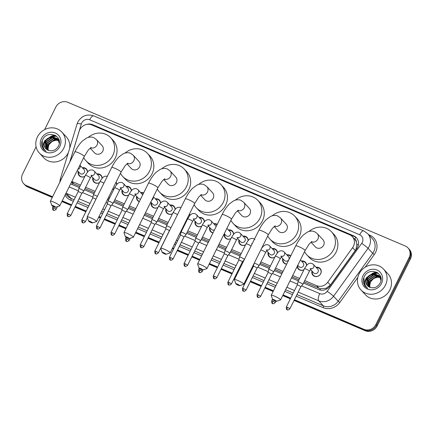 <?xml version="1.0" encoding="UTF-8"?>
<svg xmlns="http://www.w3.org/2000/svg" width="433" height="433" viewBox="0 0 433 433"><rect width="100%" height="100%" fill="white"/><g stroke="black" fill="none" stroke-linecap="round" stroke-linejoin="round"><path stroke-width="0.65" d="M84.863 176.415A4.92 4.525 137.1 0 1 79.207 175.701A4.92 4.525 137.1 0 1 78.232 171.49M99.466 182.634A4.92 4.525 137.1 0 1 93.815 181.92A4.92 4.525 137.1 0 1 92.841 177.714M114.074 188.858A4.92 4.525 137.1 0 1 112.477 189.427M128.682 195.077A4.92 4.525 137.1 0 1 123.026 194.357A4.92 4.525 137.1 0 1 122.057 190.152M139.312 201.681A4.92 4.525 137.1 0 1 137.634 200.582A4.92 4.525 137.1 0 1 136.66 196.376M157.893 207.515A4.92 4.525 137.1 0 1 152.243 206.801A4.92 4.525 137.1 0 1 151.269 202.595M172.502 213.74A4.92 4.525 137.1 0 1 166.851 213.02A4.92 4.525 137.1 0 1 165.877 208.814M187.11 219.959A4.92 4.525 137.1 0 1 186.32 220.316M201.713 226.178A4.92 4.525 137.1 0 1 196.062 225.463A4.92 4.525 137.1 0 1 195.088 221.258M212.966 232.954A4.92 4.525 137.1 0 1 210.671 231.682A4.92 4.525 137.1 0 1 209.696 227.477M230.93 238.621A4.92 4.525 137.1 0 1 225.274 237.906A4.92 4.525 137.1 0 1 224.305 233.696M245.538 244.84A4.92 4.525 137.1 0 1 239.882 244.125A4.92 4.525 137.1 0 1 238.908 239.92M274.749 257.283A4.92 4.525 137.1 0 1 269.099 256.563A4.92 4.525 137.1 0 1 268.124 252.358M286.662 264.141A4.92 4.525 137.1 0 1 283.702 262.788A4.92 4.525 137.1 0 1 282.733 258.582M303.966 269.727A4.92 4.525 137.1 0 1 298.31 269.007A4.92 4.525 137.1 0 1 297.19 266.441M315.998 267.253A4.92 4.525 137.1 0 1 320.122 268.53A4.92 4.525 137.1 0 1 320.739 273.678A4.92 4.525 137.1 0 1 312.918 275.226A4.92 4.525 137.1 0 1 311.944 271.02M304.08 281.932L320.404 288.746L326 288.308L330.384 285.087L355.271 250.501L356.078 249.116L356.879 244.255L356.343 241.885A3.074 2.831 -42.9 0 0 354.741 239.189A9.223 3.334 -66.9 0 1 355.774 237.327M304.735 280.616L316.588 285.661A9.223 8.487 -42.9 0 0 327.727 282.229L352.614 247.638A9.223 8.487 -42.9 0 0 353.436 246.274A9.223 8.487 -42.9 0 0 352.278 236.624A9.223 8.487 -42.9 0 0 349.583 234.735L91.726 124.926A9.223 8.487 -42.9 0 0 79.179 131.194L69.81 162.05M352.278 236.624L354.73 239.265A9.223 8.487 137.1 0 1 356.343 241.885M71.45 182.255L73.929 183.917L79.878 186.45M84.976 188.626L94.486 192.674M108.006 198.433L109.089 198.893M114.193 201.064L123.697 205.112M128.796 207.288L135.183 210.005M144.817 214.108L152.914 217.555M158.013 219.726L167.517 223.774M181.622 229.782L182.125 229.999M187.224 232.169L196.734 236.218M201.832 238.388L208.798 241.354M218.427 245.457L225.945 248.656M231.043 250.831L240.553 254.88M260.26 263.269L269.77 267.318M274.868 269.494L282.413 272.703M292.042 276.806L298.981 279.761M71.856 181.438L80.533 185.135M85.631 187.305L95.141 191.354M108.661 197.112L109.744 197.572M114.842 199.748L124.352 203.797M129.451 205.967L135.838 208.684M145.466 212.787L153.569 216.235M158.667 218.411L168.172 222.459M182.277 228.462L182.78 228.678M187.879 230.849L197.388 234.897M202.487 237.067L209.453 240.039M219.082 244.136L226.6 247.34M231.698 249.511L241.208 253.559M260.915 261.954L270.425 266.003M275.523 268.173L283.068 271.388M292.697 275.485L299.636 278.441M301.39 261.034A4.92 4.525 137.1 0 1 305.514 262.311A4.92 4.525 137.1 0 1 306.651 265.375M286.781 254.815A4.92 4.525 137.1 0 1 290.743 255.925M272.178 248.591A4.92 4.525 137.1 0 1 276.303 249.868A4.92 4.525 137.1 0 1 277.439 252.932M262.782 245.928A4.92 4.525 137.1 0 1 262.831 246.713M242.962 236.153A4.92 4.525 137.1 0 1 247.086 237.425A4.92 4.525 137.1 0 1 248.223 240.494M228.353 229.928A4.92 4.525 137.1 0 1 232.478 231.206A4.92 4.525 137.1 0 1 233.62 234.275M213.75 223.709A4.92 4.525 137.1 0 1 217.209 224.408M199.142 217.49A4.92 4.525 137.1 0 1 203.266 218.768A4.92 4.525 137.1 0 1 204.403 221.831M189.508 213.907L189.502 213.902A4.92 4.525 137.1 0 1 189.795 215.612M169.925 205.047A4.92 4.525 137.1 0 1 174.05 206.325A4.92 4.525 137.1 0 1 175.192 209.388M155.323 198.828A4.92 4.525 137.1 0 1 159.447 200.106A4.92 4.525 137.1 0 1 160.583 203.169M140.714 192.609A4.92 4.525 137.1 0 1 143.632 192.983M126.106 186.385A4.92 4.525 137.1 0 1 130.23 187.662A4.92 4.525 137.1 0 1 131.367 190.726M116.12 182.093A4.92 4.525 137.1 0 1 116.764 184.507M96.895 173.947A4.92 4.525 137.1 0 1 101.019 175.219A4.92 4.525 137.1 0 1 102.156 178.288M82.286 167.723A4.92 4.525 137.1 0 1 86.411 169A4.92 4.525 137.1 0 1 87.547 172.069M52.593 196.734L26.424 185.589L27.079 186.293A9.223 8.487 137.1 0 1 24.378 184.404A9.223 8.487 137.1 0 0 27.079 186.293L52.42 197.085L27.079 186.293L27.734 186.996A9.223 8.487 137.1 0 1 25.033 185.108L23.723 183.7A9.223 8.487 137.1 0 1 22.57 174.055L36.101 146.787M44.631 129.608L55.814 107.075A9.223 8.487 137.1 0 1 67.781 102.275L405.266 246.004A9.223 8.487 137.1 0 1 407.967 247.893A9.223 8.487 137.1 0 1 409.125 257.538L375.876 324.517A9.223 8.487 137.1 0 1 363.909 329.318L364.564 330.022L294.224 300.064L364.564 330.022A9.223 8.487 137.1 0 0 376.531 325.221A9.223 8.487 137.1 0 1 364.564 330.022L365.219 330.725L294.05 300.415M290.538 298.494L282.895 295.236L290.538 298.494M273.261 291.138L265.007 287.62L273.261 291.138M261.326 286.051L250.404 281.401L261.326 286.051M246.718 279.832L246.085 279.561L246.718 279.832M236.456 275.464L235.796 275.182L236.456 275.464M232.115 273.613L221.187 268.958L232.115 273.613M217.507 267.394L209.28 263.886L217.507 267.394M199.645 259.784L191.976 256.52L199.645 259.784M188.29 254.95L177.368 250.296L188.29 254.95M173.687 248.731L172.469 248.212L173.687 248.731M159.079 242.507L148.151 237.858L159.079 242.507M144.47 236.288L135.664 232.537L144.47 236.288M126.035 228.435L118.94 225.414L126.035 228.435M115.259 223.845L104.331 219.195L115.259 223.845M100.651 217.626L98.859 216.863L100.651 217.626M86.043 211.407L75.12 206.752L86.043 211.407M71.434 205.188L62.049 201.188L71.434 205.188M409.125 257.538L409.78 258.241L376.531 325.221L409.78 258.241A9.223 8.487 137.1 0 0 408.622 248.596A9.223 8.487 137.1 0 1 409.78 258.241L410.43 258.945L377.186 325.925A9.223 8.487 137.1 0 1 365.219 330.725M407.967 247.893L409.277 249.3A9.223 8.487 137.1 0 1 410.43 258.945M290.364 298.846L282.722 295.587M273.088 291.485L264.834 287.972M261.153 286.402L250.225 281.753M246.545 280.183L245.912 279.913M236.283 275.81L235.622 275.529M231.936 273.965L221.014 269.31M217.334 267.74L209.107 264.238M199.472 260.136L191.797 256.872M188.117 255.302L177.194 250.647M173.509 249.078L172.296 248.564M158.906 242.859L147.978 238.21M144.297 236.64L135.491 232.889M125.857 228.786L118.766 225.766M115.081 224.197L104.158 219.547M100.478 217.978L98.681 217.214M85.869 211.759L74.947 207.104M71.261 205.534L61.876 201.54M52.247 197.437L27.734 186.996M303.511 283.074L318.715 289.553A9.223 8.487 -42.9 0 0 329.854 286.116L356.738 248.753A9.223 8.487 -42.9 0 0 357.561 247.384A9.223 8.487 -42.9 0 0 356.408 237.739A9.223 8.487 -42.9 0 0 353.707 235.85L92.684 124.688A9.223 8.487 -42.9 0 0 86.681 124.423M91.579 124.866A9.223 8.487 137.1 0 1 93.339 125.391L354.362 236.553A9.223 8.487 137.1 0 1 356.722 238.101M44.464 142.809A12.297 11.318 137.1 0 1 50.634 136.752M52.057 136.173A12.297 11.318 137.1 0 1 55.586 135.529M366.134 279.799A12.297 11.318 137.1 0 1 372.299 273.737M373.728 273.163A12.297 11.318 137.1 0 1 377.251 272.519M26.424 185.589A9.223 8.487 137.1 0 1 23.723 183.7M363.909 329.318L294.397 299.712M290.716 298.142L283.068 294.889M273.44 290.787L265.185 287.268M261.5 285.704L250.577 281.049M246.891 279.48L246.263 279.215M236.629 275.112L235.969 274.831M232.288 273.261L221.36 268.606M217.68 267.042L209.453 263.535M199.824 259.437L192.149 256.168M188.463 254.599L177.541 249.949M173.86 248.38L172.648 247.86M159.252 242.161L148.33 237.506M144.644 235.936L135.838 232.185M126.209 228.088L119.113 225.063M115.432 223.498L104.505 218.844M100.824 217.274L99.033 216.511M86.216 211.055L75.293 206.4M71.613 204.836L62.222 200.836M45.119 143.512A12.297 11.318 137.1 0 1 45.281 143.204M50.585 137.813A12.297 11.318 137.1 0 1 53.454 136.655M53.952 136.53A12.297 11.318 137.1 0 1 55.532 136.276M55.954 136.243A12.297 11.318 137.1 0 1 56.566 136.227M366.789 280.503A12.297 11.318 137.1 0 1 366.946 280.189M372.256 274.803A12.297 11.318 137.1 0 1 375.119 273.64M375.617 273.521A12.297 11.318 137.1 0 1 377.203 273.266M377.625 273.234A12.297 11.318 137.1 0 1 378.231 273.212M70.655 183.857A9.223 8.487 -42.9 0 0 71.45 184.252L79.309 187.597M84.408 189.768L93.918 193.816M107.438 199.575L108.526 200.035M113.625 202.211L123.129 206.26M128.228 208.43L134.614 211.147M144.249 215.25L152.346 218.697M157.444 220.868L166.954 224.922M181.054 230.924L181.557 231.141M186.655 233.311L196.165 237.36M201.264 239.53L208.23 242.496M217.859 246.599L225.376 249.803M230.48 251.974L239.985 256.022M259.692 264.417L269.202 268.465M274.3 270.636L281.845 273.851M291.474 277.948L298.413 280.903M359.081 273.927A15.366 14.148 137.1 0 1 383.519 269.077A15.366 14.148 137.1 0 1 385.446 285.158A15.366 14.148 137.1 0 1 361.008 290.007A15.366 14.148 137.1 0 1 359.081 273.927M383.519 269.077L387.936 273.824A15.366 14.148 137.1 0 1 389.862 289.904A15.366 14.148 137.1 0 1 365.425 294.754L361.008 290.007M363.357 282.83L365.344 286.489L367.741 288.281C364.397 285.591 363.899 282.219 366.242 278.165A7.686 7.074 137.1 0 0 367.455 285.656A7.686 7.074 137.1 0 0 370.177 287.409C374.285 288.551 377.565 287.171 380.022 283.274C385.684 273.147 369.225 266.349 364.434 276.422C363.298 278.506 362.941 280.644 363.357 282.83M381.495 283.469A10.76 9.905 137.1 0 1 367.536 289.071A10.76 9.905 137.1 0 1 363.038 275.61A10.76 9.905 137.1 0 1 376.997 270.013A10.76 9.905 137.1 0 1 381.495 283.469M379.649 276.292L374.193 274.717L367.801 279.025L368.061 286.229M379.535 276.14L373.939 274.441L367.541 278.744L367.915 286.099M380.055 276.952L375.232 275.837L368.84 280.14L368.7 286.695M379.963 276.784L374.973 275.556L368.58 279.859L368.532 286.581M380.401 277.672L376.272 276.952L369.879 281.255L369.409 287.095M380.32 277.488L376.012 276.671L369.62 280.979L369.225 286.998M370.031 287.355A7.686 7.074 137.1 0 1 369.766 285.417L369.993 287.344M381.035 279.161L379.048 275.55L372.9 273.32L366.502 277.629L366.242 278.165M379.173 275.691L373.159 273.602L366.762 277.905L366.957 285.017L367.493 285.693M380.943 280.465L379.66 276.314L379.048 275.55M380.861 277.575L379.676 276.265M380.212 276.811L379.795 276.416M380.894 277.721L380.087 276.665M380.688 277.412L380.217 277.06M380.575 277.255L380.12 276.893M380.937 277.97L380.58 277.764M380.916 277.84L380.499 277.585M369.766 285.417L370.469 281.997L373.711 278.338L378.388 277.017M363.844 277.677L364.662 285.623L365.344 286.489M37.411 136.936A15.366 14.148 137.1 0 1 61.849 132.087A15.366 14.148 137.1 0 1 63.781 148.167A15.366 14.148 137.1 0 1 39.338 153.017A15.366 14.148 137.1 0 1 37.411 136.936M61.849 132.087L66.265 136.839A15.366 14.148 137.1 0 1 69.637 148.438M68.425 152.438A15.366 14.148 137.1 0 1 68.192 152.919A15.366 14.148 137.1 0 1 43.755 157.769L39.338 153.017M41.687 145.845L43.679 149.499L46.077 151.29C42.726 148.6 42.228 145.234 44.572 141.18A7.686 7.074 137.1 0 0 45.784 148.665A7.686 7.074 137.1 0 0 48.512 150.419C52.615 151.561 55.895 150.181 58.352 146.289C64.014 136.157 47.56 129.359 42.77 139.437C41.633 141.521 41.27 143.653 41.687 145.845M59.824 146.484A10.76 9.905 137.1 0 1 45.866 152.08A10.76 9.905 137.1 0 1 41.368 138.625A10.76 9.905 137.1 0 1 55.327 133.023A10.76 9.905 137.1 0 1 59.824 146.484M57.979 139.307L52.528 137.732L46.131 142.035L46.391 149.239M57.865 139.15L52.269 137.45L45.871 141.753L46.244 149.114M58.39 139.962L53.568 138.847L47.17 143.15L47.029 149.704M58.293 139.794L53.308 138.565L46.91 142.874L46.861 149.596M58.731 140.687L54.607 139.962L48.209 144.27L47.738 150.105M58.65 140.498L54.347 139.686L47.949 143.989L47.554 150.013M48.361 150.37A7.686 7.074 137.1 0 1 48.095 148.427L48.328 150.354M59.364 142.176L57.378 138.565L51.229 136.335L44.832 140.638L44.572 141.18M57.508 138.706L51.489 136.612L45.092 140.92L45.292 148.032L45.828 148.708M59.278 143.475L57.995 139.329L57.378 138.565M59.197 140.584L58.011 139.28M58.547 139.821L58.125 139.431M59.224 140.736L58.417 139.68M59.018 140.422L58.552 140.076M58.904 140.265L58.45 139.908M59.267 140.979L58.91 140.779M59.245 140.855L58.828 140.595M48.095 148.427L48.799 145.006L52.041 141.353L56.718 140.032M42.174 140.693L42.997 148.638L43.679 149.499M273.965 299.701A2.154 0.319 -153.6 0 0 272.611 299.414A2.154 0.319 -153.6 0 0 275.112 300.935A2.154 0.319 -153.6 0 0 276.422 301.308A2.154 0.319 -153.6 0 0 275.853 300.691A2.154 0.319 -153.6 0 0 273.965 299.701M272.611 299.414L271.21 295.403A5.223 0.774 26.4 0 1 271.21 295.274A5.223 0.774 26.4 0 1 274.5 296.102A5.223 0.774 26.4 0 1 280.573 299.917A5.223 0.774 26.4 0 1 280.465 299.999L276.422 301.308M310.964 242.177L315.321 246.864A5.223 4.812 -42.9 0 0 323.63 245.213A5.223 4.812 -42.9 0 0 322.975 239.747L317.248 233.587L314.585 231.709C313.952 231.346 311.305 230.388 307.43 232.072L303.23 235.092C300.437 237.836 297.936 241.43 295.728 245.884L271.21 295.274M309.065 231.449A16.903 15.561 137.1 0 1 331.526 231.79A16.903 15.561 137.1 0 1 333.648 249.478A16.903 15.561 137.1 0 1 306.77 254.815A16.903 15.561 137.1 0 1 304.534 251.643M331.526 231.79L333.984 234.432A16.903 15.561 137.1 0 1 336.1 252.12A16.903 15.561 137.1 0 1 309.222 257.451L306.77 254.815M237.16 284.026A2.154 0.319 -153.6 0 0 235.806 283.739A2.154 0.319 -153.6 0 0 238.302 285.26A2.154 0.319 -153.6 0 0 239.617 285.634A2.154 0.319 -153.6 0 0 239.043 285.017A2.154 0.319 -153.6 0 0 237.16 284.026M235.806 283.739L234.405 279.729A5.223 0.774 26.4 0 1 234.405 279.599A5.223 0.774 26.4 0 1 237.695 280.427A5.223 0.774 26.4 0 1 243.763 284.243A5.223 0.774 26.4 0 1 243.66 284.319L239.617 285.634M274.159 226.502L278.516 231.184A5.223 4.812 -42.9 0 0 286.825 229.539A5.223 4.812 -42.9 0 0 286.17 224.072L280.443 217.913L277.78 216.035C277.147 215.672 274.495 214.708 270.62 216.397L266.425 219.417C263.632 222.161 261.131 225.755 258.918 230.21L234.405 279.599M272.26 215.775A16.903 15.561 137.1 0 1 294.721 216.116A16.903 15.561 137.1 0 1 296.843 233.804A16.903 15.561 137.1 0 1 269.959 239.14A16.903 15.561 137.1 0 1 267.729 235.969M294.721 216.116L297.173 218.757A16.903 15.561 137.1 0 1 299.295 236.445A16.903 15.561 137.1 0 1 272.411 241.776L269.959 239.14M200.349 268.352A2.154 0.319 -153.6 0 0 198.996 268.065A2.154 0.319 -153.6 0 0 201.497 269.586A2.154 0.319 -153.6 0 0 202.806 269.954A2.154 0.319 -153.6 0 0 202.238 269.342A2.154 0.319 -153.6 0 0 200.349 268.352M198.996 268.065L197.594 264.054A5.223 0.774 26.4 0 1 197.594 263.924A5.223 0.774 26.4 0 1 200.885 264.752A5.223 0.774 26.4 0 1 206.958 268.568A5.223 0.774 26.4 0 1 206.85 268.644L202.806 269.954M237.354 210.828L241.706 215.51A5.223 4.812 -42.9 0 0 250.014 213.864A5.223 4.812 -42.9 0 0 249.359 208.397L243.633 202.238L240.97 200.36C240.342 199.997 237.69 199.034 233.815 200.723L229.614 203.743C226.822 206.487 224.321 210.081 222.113 214.53L197.594 263.924M235.449 200.1A16.903 15.561 137.1 0 1 257.911 200.441A16.903 15.561 137.1 0 1 260.033 218.129A16.903 15.561 137.1 0 1 233.154 223.466A16.903 15.561 137.1 0 1 230.919 220.294M257.911 200.441L260.368 203.082A16.903 15.561 137.1 0 1 262.49 220.77A16.903 15.561 137.1 0 1 235.606 226.102L233.154 223.466M163.544 252.677A2.154 0.319 -153.6 0 0 162.191 252.39A2.154 0.319 -153.6 0 0 164.692 253.906A2.154 0.319 -153.6 0 0 166.001 254.279A2.154 0.319 -153.6 0 0 165.428 253.668A2.154 0.319 -153.6 0 0 163.544 252.677M162.191 252.39L160.789 248.38A5.223 0.774 26.4 0 1 160.789 248.244A5.223 0.774 26.4 0 1 164.08 249.072A5.223 0.774 26.4 0 1 170.147 252.894A5.223 0.774 26.4 0 1 170.045 252.969L166.001 254.279M200.544 195.153L204.901 199.835A5.223 4.812 -42.9 0 0 213.209 198.19A5.223 4.812 -42.9 0 0 212.554 192.723L206.828 186.563L204.165 184.685C203.532 184.323 200.88 183.359 197.01 185.048L192.809 188.068C190.017 190.812 187.516 194.406 185.308 198.855L160.789 248.244M198.644 184.426A16.903 15.561 137.1 0 1 221.106 184.767A16.903 15.561 137.1 0 1 223.228 202.455A16.903 15.561 137.1 0 1 196.344 207.791A16.903 15.561 137.1 0 1 194.114 204.62M221.106 184.767L223.558 187.408A16.903 15.561 137.1 0 1 225.68 205.09A16.903 15.561 137.1 0 1 198.801 210.427L196.344 207.791M126.739 237.003A2.154 0.319 -153.6 0 0 125.381 236.716A2.154 0.319 -153.6 0 0 127.881 238.231A2.154 0.319 -153.6 0 0 129.191 238.605A2.154 0.319 -153.6 0 0 128.623 237.993A2.154 0.319 -153.6 0 0 126.739 237.003M125.381 236.716L123.984 232.7A5.223 0.774 26.4 0 1 123.979 232.57A5.223 0.774 26.4 0 1 127.27 233.398A5.223 0.774 26.4 0 1 133.342 237.219A5.223 0.774 26.4 0 1 133.234 237.295L129.191 238.605M163.739 179.479L168.091 184.16A5.223 4.812 -42.9 0 0 176.399 182.515A5.223 4.812 -42.9 0 0 175.744 177.043L170.023 170.889L167.36 169.011C166.727 168.648 164.075 167.685 160.199 169.373L155.999 172.394C153.206 175.138 150.706 178.732 148.497 183.181L123.979 232.57M161.834 168.751A16.903 15.561 137.1 0 1 184.301 169.092A16.903 15.561 137.1 0 1 186.417 186.78A16.903 15.561 137.1 0 1 159.539 192.117A16.903 15.561 137.1 0 1 157.303 188.945M184.301 169.092L186.753 171.733A16.903 15.561 137.1 0 1 188.875 189.416A16.903 15.561 137.1 0 1 161.991 194.753L159.539 192.117M89.929 221.328A2.154 0.319 -153.6 0 0 88.576 221.041A2.154 0.319 -153.6 0 0 91.076 222.557A2.154 0.319 -153.6 0 0 92.386 222.93A2.154 0.319 -153.6 0 0 91.818 222.318A2.154 0.319 -153.6 0 0 89.929 221.328M88.576 221.041L87.174 217.025A5.223 0.774 26.4 0 1 87.174 216.895A5.223 0.774 26.4 0 1 90.465 217.723A5.223 0.774 26.4 0 1 96.532 221.544A5.223 0.774 26.4 0 1 96.429 221.62L92.386 222.93M126.929 163.804L131.286 168.486A5.223 4.812 -42.9 0 0 139.594 166.835A5.223 4.812 -42.9 0 0 138.939 161.368L133.212 155.214L130.549 153.331C129.916 152.973 127.264 152.01 123.394 153.699L119.194 156.719C116.401 159.458 113.901 163.057 111.692 167.506L87.174 216.895M125.029 153.071A16.903 15.561 137.1 0 1 147.491 153.417A16.903 15.561 137.1 0 1 149.612 171.105A16.903 15.561 137.1 0 1 122.728 176.442A16.903 15.561 137.1 0 1 120.498 173.27M147.491 153.417L149.942 156.053A16.903 15.561 137.1 0 1 152.064 173.741A16.903 15.561 137.1 0 1 125.186 179.078L122.728 176.442M53.124 205.653A2.154 0.319 -153.6 0 0 51.771 205.366A2.154 0.319 -153.6 0 0 54.266 206.882A2.154 0.319 -153.6 0 0 55.581 207.255A2.154 0.319 -153.6 0 0 55.007 206.638A2.154 0.319 -153.6 0 0 53.124 205.653M51.771 205.366L50.369 201.35A5.223 0.774 26.4 0 1 50.369 201.221A5.223 0.774 26.4 0 1 53.654 202.049A5.223 0.774 26.4 0 1 59.727 205.87A5.223 0.774 26.4 0 1 59.624 205.946L55.581 207.255M90.124 148.129L94.475 152.811A5.223 4.812 -42.9 0 0 102.789 151.16A5.223 4.812 -42.9 0 0 102.128 145.694L96.407 139.54L93.745 137.656C93.111 137.299 90.459 136.335 86.584 138.024L82.384 141.044C79.596 143.783 77.09 147.382 74.882 151.831L50.369 201.221M88.218 137.396A16.903 15.561 137.1 0 1 110.686 137.743A16.903 15.561 137.1 0 1 112.807 155.431A16.903 15.561 137.1 0 1 85.923 160.767A16.903 15.561 137.1 0 1 83.688 157.596M110.686 137.743L113.137 140.379A16.903 15.561 137.1 0 1 115.259 158.067A16.903 15.561 137.1 0 1 88.375 163.403L85.923 160.767M312.345 271.453A4.611 4.243 -42.9 0 0 313.308 275.193A4.611 4.243 -42.9 0 0 320.637 273.737A4.611 4.243 -42.9 0 0 320.057 268.915A4.611 4.243 -42.9 0 0 316.399 267.686M310.472 269.44L313.676 272.882A2.766 2.544 -42.9 0 0 318.076 272.011A2.766 2.544 -42.9 0 0 317.73 269.115L313.313 264.368A2.766 2.544 -42.9 0 1 310.932 268.898M300.811 286.787A1.997 0.298 -153.6 0 0 300.816 286.781L302.846 284.411A2.766 0.411 -153.6 0 0 302.856 284.4A2.766 0.411 -153.6 0 0 302.754 284.178A2.766 0.411 -153.6 0 0 299.641 282.376A2.766 0.411 -153.6 0 0 297.899 281.937A2.766 0.411 -153.6 0 0 297.893 281.953L297.233 285.006A1.997 0.298 -153.6 0 0 297.233 285.011M287.534 307.403A1.997 0.298 -153.6 0 1 289.856 308.859L300.816 286.781A1.997 0.298 -153.6 0 0 300.74 286.619A1.997 0.298 -153.6 0 0 298.494 285.32A1.997 0.298 -153.6 0 0 297.238 285.001L286.278 307.084C286.283 311.024 287.447 309.211 287.285 309.811A1.997 0.72 113.1 0 1 287.187 309.741A1.997 0.72 -66.9 0 1 287.534 307.403A1.997 0.298 -153.6 0 0 286.278 307.084M306.521 265.526A4.611 4.243 -42.9 0 0 305.454 262.696A4.611 4.243 -42.9 0 0 301.79 261.462M297.774 265.267L299.068 266.663A2.766 2.544 -42.9 0 0 303.468 265.792A2.766 2.544 -42.9 0 0 303.122 262.896L300.399 259.968M297.704 265.402A4.611 4.243 -42.9 0 0 298.7 268.974A4.611 4.243 -42.9 0 0 304.004 269.645M290.592 256.228A4.611 4.243 -42.9 0 0 287.182 255.243M281.261 256.996L284.459 260.444A2.766 2.544 -42.9 0 0 288.86 259.567A2.766 2.544 -42.9 0 0 288.513 256.677L284.097 251.925A2.766 2.544 -42.9 0 1 281.715 256.455M270.43 269.938A2.766 0.411 -153.6 0 0 268.687 269.499A2.766 0.411 -153.6 0 0 268.682 269.51L268.022 272.568A1.997 0.298 -153.6 0 0 268.022 272.574A1.997 0.298 -153.6 0 1 269.283 272.877A1.997 0.298 -153.6 0 1 271.529 274.181A1.997 0.298 -153.6 0 1 271.605 274.338L273.634 271.973A2.766 0.411 -153.6 0 0 273.64 271.956A2.766 0.411 -153.6 0 0 273.537 271.74A2.766 0.411 -153.6 0 0 270.43 269.938M271.594 274.349A1.997 0.298 -153.6 0 0 271.605 274.338L260.639 296.421A1.997 0.298 -153.6 0 0 258.322 294.96A1.997 0.298 -153.6 0 0 257.061 294.64L268.022 272.563M283.133 259.01A4.611 4.243 -42.9 0 0 284.091 262.755A4.611 4.243 -42.9 0 0 286.727 264.016M277.304 253.083A4.611 4.243 -42.9 0 0 276.238 250.252A4.611 4.243 -42.9 0 0 272.574 249.024M266.652 250.777L269.856 254.22A2.766 2.544 -42.9 0 0 274.251 253.348A2.766 2.544 -42.9 0 0 273.905 250.453L269.488 245.706A2.766 2.544 -42.9 0 1 267.107 250.236M246.036 290.197C243.113 292.454 243.763 290.711 243.46 291.149A1.997 0.72 113.1 0 1 243.368 291.079A1.997 0.72 -66.9 0 1 243.714 288.741A1.997 0.298 -153.6 0 1 246.036 290.197L256.996 268.119A1.997 0.298 -153.6 0 1 256.991 268.124L259.026 265.748A2.766 0.411 -153.6 0 0 259.037 265.738A2.766 0.411 -153.6 0 0 258.929 265.516A2.766 0.411 -153.6 0 0 255.822 263.713A2.766 0.411 -153.6 0 0 254.198 263.226M256.996 268.119A1.997 0.298 -153.6 0 0 256.921 267.957A1.997 0.298 -153.6 0 0 254.674 266.658A1.997 0.298 -153.6 0 0 253.419 266.344A1.997 0.298 -153.6 0 0 253.413 266.349L254.009 263.61M268.525 252.791A4.611 4.243 -42.9 0 0 269.488 256.531A4.611 4.243 -42.9 0 0 274.793 257.202M262.701 246.864A4.611 4.243 -42.9 0 0 262.652 246.188M244.418 259.421A2.766 0.411 -153.6 0 0 244.326 259.297A2.766 0.411 -153.6 0 0 241.213 257.494A2.766 0.411 -153.6 0 0 239.471 257.056A2.766 0.411 -153.6 0 0 239.465 257.072L246.041 243.822C247.93 240.694 249.213 239.097 249.89 239.043C250.647 238.399 251.827 238.231 253.424 238.523L254.885 239.481M242.383 261.905A1.997 0.298 -153.6 0 0 242.388 261.895A1.997 0.298 -153.6 0 0 242.312 261.738A1.997 0.298 -153.6 0 0 240.066 260.439A1.997 0.298 -153.6 0 0 238.81 260.119A1.997 0.298 -153.6 0 0 238.805 260.13L239.465 257.072M248.093 240.645A4.611 4.243 -42.9 0 0 247.026 237.814A4.611 4.243 -42.9 0 0 243.362 236.58M237.436 238.334L240.64 241.782A2.766 2.544 -42.9 0 0 245.04 240.905A2.766 2.544 -42.9 0 0 244.694 238.015L240.277 233.263A2.766 2.544 -42.9 0 1 237.896 237.793M216.819 277.759C213.902 280.01 214.546 278.273 214.248 278.706A1.997 0.72 113.1 0 1 214.151 278.641A1.997 0.72 -66.9 0 1 214.497 276.297A1.997 0.298 -153.6 0 1 216.819 277.759L227.78 255.676A1.997 0.298 -153.6 0 0 227.78 255.676L229.815 253.31A2.766 0.411 -153.6 0 0 229.82 253.294A2.766 0.411 -153.6 0 0 229.717 253.078A2.766 0.411 -153.6 0 0 226.605 251.275A2.766 0.411 -153.6 0 0 224.868 250.837A2.766 0.411 -153.6 0 0 224.862 250.848L231.433 237.603C233.322 234.47 234.605 232.878 235.281 232.824C236.039 232.18 237.219 232.007 238.816 232.304L240.277 233.263M227.78 255.676A1.997 0.298 -153.6 0 0 227.704 255.519A1.997 0.298 -153.6 0 0 225.463 254.214A1.997 0.298 -153.6 0 0 224.202 253.9A1.997 0.298 -153.6 0 0 224.197 253.911M239.308 240.347A4.611 4.243 -42.9 0 0 240.272 244.093A4.611 4.243 -42.9 0 0 245.576 244.759M233.484 234.426A4.611 4.243 -42.9 0 0 232.418 231.59A4.611 4.243 -42.9 0 0 228.754 230.361M224.278 233.674L226.037 235.557A2.766 2.544 -42.9 0 0 230.432 234.686A2.766 2.544 -42.9 0 0 230.085 231.79L226.908 228.375M224.705 234.129A4.611 4.243 -42.9 0 0 225.663 237.869A4.611 4.243 -42.9 0 0 230.968 238.54M217.047 224.738A4.611 4.243 -42.9 0 0 214.151 224.142M216.067 226.713A2.766 2.544 -42.9 0 0 215.477 225.571L211.06 220.825A2.766 2.544 -42.9 0 1 208.679 225.355M187.608 265.315C184.691 267.572 185.335 265.83 185.037 266.268A1.997 0.72 113.1 0 1 184.94 266.198A1.997 0.72 -66.9 0 1 185.286 263.854A1.997 0.298 -153.6 0 1 187.608 265.315L198.568 243.238A1.997 0.298 -153.6 0 0 198.568 243.238L200.598 240.867A2.766 0.411 -153.6 0 0 200.609 240.856A2.766 0.411 -153.6 0 0 200.501 240.634A2.766 0.411 -153.6 0 0 197.394 238.832A2.766 0.411 -153.6 0 0 195.651 238.394A2.766 0.411 -153.6 0 0 195.646 238.41L194.985 241.462A1.997 0.298 -153.6 0 0 194.985 241.468M198.568 243.238A1.997 0.298 -153.6 0 0 198.493 243.075A1.997 0.298 -153.6 0 0 196.246 241.776A1.997 0.298 -153.6 0 0 194.991 241.457L184.03 263.54C184.036 267.48 185.2 265.667 185.037 266.268M210.097 227.91A4.611 4.243 -42.9 0 0 211.06 231.65A4.611 4.243 -42.9 0 0 213.041 232.808M208.224 225.896L211.428 229.338A2.766 2.544 -42.9 0 0 214.546 229.777M204.273 221.983A4.611 4.243 -42.9 0 0 203.201 219.152A4.611 4.243 -42.9 0 0 199.543 217.918M193.616 219.672L196.82 223.119A2.766 2.544 -42.9 0 0 201.221 222.243A2.766 2.544 -42.9 0 0 200.874 219.352L196.458 214.6A2.766 2.544 -42.9 0 1 194.076 219.13M182.786 232.613A2.766 0.411 -153.6 0 0 181.043 232.175A2.766 0.411 -153.6 0 0 181.043 232.191L180.377 235.243A1.997 0.298 -153.6 0 1 180.382 235.238A1.997 0.298 -153.6 0 1 181.638 235.557A1.997 0.298 -153.6 0 1 183.884 236.856A1.997 0.298 -153.6 0 1 183.96 237.013L185.99 234.648A2.766 0.411 -153.6 0 0 186.001 234.632A2.766 0.411 -153.6 0 0 185.898 234.415A2.766 0.411 -153.6 0 0 182.786 232.613M183.955 237.024A1.997 0.298 -153.6 0 0 183.96 237.013L173 259.096A1.997 0.298 -153.6 0 0 170.678 257.635A1.997 0.298 -153.6 0 0 169.422 257.321L180.382 235.238M195.489 221.685A4.611 4.243 -42.9 0 0 196.452 225.431A4.611 4.243 -42.9 0 0 201.756 226.096M189.665 215.764A4.611 4.243 -42.9 0 0 189.373 214.162M170.905 227.866A2.766 0.411 -153.6 0 0 168.183 226.394A2.766 0.411 -153.6 0 0 166.44 225.956A2.766 0.411 -153.6 0 0 166.434 225.966L165.774 229.025A1.997 0.298 -153.6 0 0 165.774 229.03A1.997 0.298 -153.6 0 1 167.035 229.333A1.997 0.298 -153.6 0 1 169.276 230.637A1.997 0.298 -153.6 0 1 169.352 230.794L169.584 230.529M169.346 230.805A1.997 0.298 -153.6 0 0 169.352 230.794L158.391 252.877A1.997 0.298 -153.6 0 0 156.069 251.416A1.997 0.298 -153.6 0 0 154.814 251.097L165.774 229.019M186.363 220.229A4.611 4.243 -42.9 0 0 187.148 219.877M175.056 209.54A4.611 4.243 -42.9 0 0 173.99 206.709A4.611 4.243 -42.9 0 0 170.326 205.48M164.405 207.234L167.609 210.676A2.766 2.544 -42.9 0 0 172.004 209.805A2.766 2.544 -42.9 0 0 171.657 206.909L167.241 202.162A2.766 2.544 -42.9 0 1 164.859 206.693M153.574 220.17A2.766 0.411 -153.6 0 0 151.831 219.731A2.766 0.411 -153.6 0 0 151.826 219.748L151.166 222.8A1.997 0.298 -153.6 0 0 151.166 222.806A1.997 0.298 -153.6 0 1 152.427 223.114A1.997 0.298 -153.6 0 1 154.673 224.413A1.997 0.298 -153.6 0 1 154.749 224.575A1.997 0.298 -153.6 0 1 154.743 224.581L156.778 222.205A2.766 0.411 -153.6 0 0 156.789 222.194A2.766 0.411 -153.6 0 0 156.681 221.972A2.766 0.411 -153.6 0 0 153.574 220.17M166.277 209.247A4.611 4.243 -42.9 0 0 167.235 212.987A4.611 4.243 -42.9 0 0 172.54 213.658M160.448 203.321A4.611 4.243 -42.9 0 0 159.382 200.49A4.611 4.243 -42.9 0 0 155.723 199.256M150.787 202.076L153.001 204.457A2.766 2.544 -42.9 0 0 157.401 203.586A2.766 2.544 -42.9 0 0 157.049 200.69L153.417 196.777M151.669 203.023A4.611 4.243 -42.9 0 0 152.632 206.768A4.611 4.243 -42.9 0 0 157.937 207.439M143.458 193.334A4.611 4.243 -42.9 0 0 141.115 193.037M142.717 194.828A2.766 2.544 -42.9 0 0 142.446 194.471L138.03 189.719A2.766 2.544 -42.9 0 1 135.648 194.249M125.527 212.143A1.997 0.298 -153.6 0 0 125.532 212.132L127.567 209.767A2.766 0.411 -153.6 0 0 127.573 209.751A2.766 0.411 -153.6 0 0 127.47 209.534A2.766 0.411 -153.6 0 0 124.358 207.732A2.766 0.411 -153.6 0 0 122.62 207.293A2.766 0.411 -153.6 0 0 122.615 207.304L129.186 194.06C131.075 190.926 132.357 189.335 133.034 189.281C133.792 188.636 134.972 188.463 136.568 188.761L138.03 189.719M114.572 234.215C111.654 236.467 112.299 234.724 112.001 235.162A1.997 0.72 113.1 0 1 111.903 235.092A1.997 0.72 -66.9 0 1 112.25 232.754A1.997 0.298 -153.6 0 1 114.572 234.215L125.532 212.132A1.997 0.298 -153.6 0 0 125.456 211.975A1.997 0.298 -153.6 0 0 123.21 210.671A1.997 0.298 -153.6 0 0 121.954 210.357A1.997 0.298 -153.6 0 0 121.949 210.368L122.615 207.304M137.061 196.804A4.611 4.243 -42.9 0 0 138.024 200.549A4.611 4.243 -42.9 0 0 139.404 201.502M135.188 194.79L138.392 198.238A2.766 2.544 -42.9 0 0 140.665 198.964M131.237 190.877A4.611 4.243 -42.9 0 0 130.171 188.046A4.611 4.243 -42.9 0 0 126.506 186.818M120.58 188.571L123.784 192.014A2.766 2.544 -42.9 0 0 128.184 191.142A2.766 2.544 -42.9 0 0 127.838 188.247L123.421 183.5A2.766 2.544 -42.9 0 1 121.04 188.03M99.963 227.991C97.046 230.248 97.69 228.505 97.393 228.943A1.997 0.72 113.1 0 1 97.295 228.873A1.997 0.72 -66.9 0 1 97.647 226.535A1.997 0.298 -153.6 0 1 99.963 227.991L110.924 205.913A1.997 0.298 -153.6 0 0 110.924 205.913L112.959 203.542A2.766 0.411 -153.6 0 0 112.964 203.532A2.766 0.411 -153.6 0 0 112.861 203.31A2.766 0.411 -153.6 0 0 109.755 201.507A2.766 0.411 -153.6 0 0 108.012 201.069A2.766 0.411 -153.6 0 0 108.006 201.085L114.577 187.841C116.466 184.707 117.749 183.11 118.426 183.056C119.183 182.417 120.363 182.244 121.96 182.542L123.421 183.5M110.924 205.913A1.997 0.298 -153.6 0 0 110.853 205.751A1.997 0.298 -153.6 0 0 108.607 204.452A1.997 0.298 -153.6 0 0 107.346 204.132A1.997 0.298 -153.6 0 0 107.346 204.143L108.006 201.085M122.458 190.585A4.611 4.243 -42.9 0 0 123.416 194.325A4.611 4.243 -42.9 0 0 128.72 194.996M116.629 184.658A4.611 4.243 -42.9 0 0 115.984 182.363M97.338 196.414A2.766 0.411 -153.6 0 0 95.146 195.288A2.766 0.411 -153.6 0 0 93.404 194.85A2.766 0.411 -153.6 0 0 93.398 194.866L92.738 197.919A1.997 0.298 -153.6 0 0 92.738 197.924M95.926 199.267A1.997 0.298 -153.6 0 0 93.999 198.233A1.997 0.298 -153.6 0 0 92.743 197.913L81.777 219.996C81.788 223.931 82.947 222.124 82.784 222.724A1.997 0.72 113.1 0 1 82.692 222.654A1.997 0.72 -66.9 0 1 83.039 220.31A1.997 0.298 -153.6 0 0 81.777 219.996M112.526 189.329A4.611 4.243 -42.9 0 0 114.112 188.777M102.026 178.439A4.611 4.243 -42.9 0 0 100.954 175.609A4.611 4.243 -42.9 0 0 97.295 174.375M91.368 176.128L94.573 179.576A2.766 2.544 -42.9 0 0 98.973 178.699A2.766 2.544 -42.9 0 0 98.621 175.809L94.21 171.057A2.766 2.544 -42.9 0 1 91.823 175.587M80.538 189.069A2.766 0.411 -153.6 0 0 78.795 188.631A2.766 0.411 -153.6 0 0 78.79 188.642L78.129 191.7A1.997 0.298 -153.6 0 1 78.135 191.695A1.997 0.298 -153.6 0 1 79.391 192.008A1.997 0.298 -153.6 0 1 81.637 193.313A1.997 0.298 -153.6 0 1 81.713 193.47A1.997 0.298 -153.6 0 0 81.713 193.47L83.742 191.105A2.766 0.411 -153.6 0 0 83.753 191.088A2.766 0.411 -153.6 0 0 83.65 190.872A2.766 0.411 -153.6 0 0 80.538 189.069M93.241 178.142A4.611 4.243 -42.9 0 0 94.205 181.887A4.611 4.243 -42.9 0 0 99.509 182.553M87.417 172.22A4.611 4.243 -42.9 0 0 86.351 169.384A4.611 4.243 -42.9 0 0 82.687 168.156M77.296 170.483L79.964 173.352A2.766 2.544 -42.9 0 0 84.365 172.48A2.766 2.544 -42.9 0 0 84.018 169.584L79.921 165.184M78.633 171.923A4.611 4.243 -42.9 0 0 79.596 175.663A4.611 4.243 -42.9 0 0 84.9 176.334M355.271 250.501L352.614 247.638M319.873 289.942A9.223 3.334 -66.9 0 1 320.404 288.746M326 288.308A9.223 0.769 35.7 0 1 326.818 288.887M72.116 184.534A9.223 3.334 -66.9 0 1 72.679 183.251M356.879 244.255A9.223 0.769 35.7 0 1 358.318 245.267M330.384 285.087L327.727 282.229M319.045 288.308L316.588 285.661M73.929 183.917L71.775 181.6M377.186 325.925L375.876 324.517M354.362 236.553L353.707 235.85M301.585 285.883L319.76 293.623A6.149 5.656 -42.9 0 0 327.186 291.333L361.701 243.368A6.149 5.656 -42.9 0 0 362.248 242.453A6.149 5.656 -42.9 0 0 359.677 234.762L89.685 119.784A6.149 5.656 -42.9 0 0 81.713 122.983A6.149 5.656 -42.9 0 0 81.323 123.962L69.681 162.315M367.612 233.598A12.297 11.318 137.1 0 1 369.16 246.458A12.297 11.318 137.1 0 1 368.055 248.282L372.721 253.294A12.297 11.318 -42.9 0 0 373.82 251.47A12.297 11.318 -42.9 0 0 372.277 238.61L367.612 233.598L363.72 230.865A6.149 2.225 113.1 0 0 359.677 234.762M363.72 230.865L93.734 115.887C86.919 113.749 81.621 115.79 77.843 122.009L77.074 123.935A6.149 1.283 16.9 0 1 81.323 123.962M368.629 234.686L369.76 235.168A1.537 0.557 -66.9 0 1 369.495 235.622M369.76 235.168A13.829 12.73 137.1 0 1 375.546 252.471A13.829 12.73 137.1 0 1 374.307 254.523L365.154 267.248M357.826 277.434L339.797 302.494A13.829 12.73 137.1 0 1 323.088 307.641L296.156 296.172M292.47 294.602L284.827 291.349M275.193 287.247L266.939 283.729M263.259 282.164L252.331 277.51M248.65 275.94L248.017 275.675M238.388 271.572L237.728 271.291M234.042 269.721L223.119 265.072M219.439 263.502L211.212 260M201.578 255.898L193.903 252.628M190.222 251.059L179.3 246.409M175.614 244.84L174.402 244.32M161.011 238.621L150.083 233.966M146.403 232.397L137.597 228.646M127.962 224.548L120.872 221.523M117.186 219.959L106.264 215.304M102.583 213.734L100.786 212.971M87.975 207.515L77.052 202.866M73.366 201.296L70.763 200.187A13.829 12.73 137.1 0 1 65.074 195.099M361.701 243.368A6.149 0.514 35.7 0 1 368.055 248.282L333.545 296.253L338.205 301.265L372.721 253.294L374.307 254.523M327.186 291.333A6.149 0.514 35.7 0 1 333.545 296.253A12.297 11.318 137.1 0 1 318.693 300.827L323.354 305.839A12.297 11.318 -42.9 0 0 338.205 301.265L339.797 302.494M75.391 197.215L66.368 193.372L71.028 198.384L74.151 199.716M66.125 192.983A6.149 2.225 113.1 0 0 66.368 193.372A12.297 11.318 137.1 0 1 66.011 193.21M65.643 193.946L67.429 195.868A12.297 11.318 -42.9 0 0 71.028 198.384A1.537 0.557 -66.9 0 1 70.763 200.187M319.76 293.623A6.149 2.225 113.1 0 0 318.693 300.827L298.18 292.091M294.494 290.521L286.852 287.268M277.217 283.166L268.963 279.653M265.283 278.083L254.36 273.429M250.675 271.864L250.041 271.594M240.412 267.491L239.752 267.21M236.072 265.64L225.144 260.991M221.463 259.421L213.236 255.919M203.607 251.817L195.933 248.547M192.247 246.978L181.324 242.328M177.644 240.759L176.431 240.245M163.035 234.54L152.107 229.885M148.427 228.315L139.621 224.57M129.992 220.467L122.896 217.447M119.216 215.878L108.288 211.223M104.607 209.659L102.816 208.89M89.999 203.434L79.077 198.785M77.837 201.28L88.76 205.935M101.571 211.391L103.368 212.154M107.048 213.723L117.971 218.378M121.657 219.942L128.747 222.968M138.381 227.065L147.188 230.816M150.868 232.386L161.796 237.04M175.186 242.74L176.399 243.259M180.085 244.829L191.007 249.478M194.688 251.048L202.363 254.317M211.997 258.42L220.224 261.922M223.904 263.491L234.827 268.141M238.513 269.71L239.173 269.992M248.802 274.094L249.435 274.36M253.116 275.929L264.043 280.584M267.724 282.148L275.978 285.666M285.612 289.769L293.255 293.022M296.941 294.592L323.354 305.839A1.537 0.557 -66.9 0 1 323.088 307.641M69.145 186.894L78.324 190.807M82.481 192.577L92.933 197.026M105.955 202.568L107.541 203.245M111.698 205.015L122.144 209.464M126.301 211.239L133.131 214.146M142.76 218.243L151.361 221.907M155.517 223.677L165.963 228.126M179.565 233.917L180.572 234.35M184.729 236.12L195.18 240.569M199.337 242.339L206.741 245.495M216.376 249.597L224.391 253.013M228.554 254.783L239 259.232M243.157 261.002L243.552 261.169M253.181 265.272L253.608 265.451M257.765 267.221L268.216 271.67M272.373 273.445L280.357 276.844M289.991 280.947L297.428 284.113M77.074 123.935L60.23 179.43A6.149 1.283 16.9 0 1 61.372 179.046M93.734 115.887A6.149 2.225 113.1 0 0 89.685 119.784M93.339 125.391L92.684 124.688M366.215 279.886A12.297 11.318 137.1 0 1 372.764 273.651M374.426 273.061A12.297 11.318 137.1 0 1 377.392 272.601M366.708 280.416A12.297 11.318 137.1 0 1 367.152 279.588M371.606 275.047A12.297 11.318 137.1 0 1 374.854 273.607M375.395 273.461A12.297 11.318 137.1 0 1 376.818 273.207M377.284 273.163A12.297 11.318 137.1 0 1 378.128 273.126M366.903 277.948A12.6 11.599 137.1 0 1 369.192 275.426M372.358 273.396A12.6 11.599 137.1 0 1 376.71 272.254M44.545 142.901A12.297 11.318 137.1 0 1 51.099 136.666M52.761 136.07A12.297 11.318 137.1 0 1 55.722 135.616M45.037 143.426A12.297 11.318 137.1 0 1 45.487 142.603M49.936 138.062A12.297 11.318 137.1 0 1 53.183 136.617M53.724 136.476A12.297 11.318 137.1 0 1 55.148 136.222M55.619 136.173A12.297 11.318 137.1 0 1 56.458 136.141M45.232 140.963A12.6 11.599 137.1 0 1 47.522 138.441M50.688 136.411A12.6 11.599 137.1 0 1 55.04 135.264M311.359 241.868A5.223 4.812 -42.9 0 0 317.903 239.054A5.223 4.812 -42.9 0 0 317.248 233.587M311.982 241.484L309.292 243.898L305.086 250.528A5.223 0.774 -153.6 0 0 299.019 246.713A5.223 0.774 -153.6 0 0 295.728 245.884M274.549 226.194A5.223 4.812 -42.9 0 0 281.098 223.379A5.223 4.812 -42.9 0 0 280.443 217.913M275.177 225.809L272.481 228.223L268.281 234.854A5.223 0.774 -153.6 0 0 262.209 231.038A5.223 0.774 -153.6 0 0 258.918 230.21M237.744 210.519A5.223 4.812 -42.9 0 0 244.293 207.705A5.223 4.812 -42.9 0 0 243.633 202.238M238.367 210.135L235.676 212.549L231.471 219.179A5.223 0.774 -153.6 0 0 225.404 215.363A5.223 0.774 -153.6 0 0 222.113 214.53M200.934 194.839A5.223 4.812 -42.9 0 0 207.483 192.03A5.223 4.812 -42.9 0 0 206.828 186.563M201.561 194.455L198.871 196.874L194.666 203.505A5.223 0.774 -153.6 0 0 188.593 199.683A5.223 0.774 -153.6 0 0 185.308 198.855M164.129 179.165A5.223 4.812 -42.9 0 0 170.678 176.355A5.223 4.812 -42.9 0 0 170.023 170.889M164.756 178.78L162.061 181.2L157.861 187.83A5.223 0.774 -153.6 0 0 151.788 184.009A5.223 0.774 -153.6 0 0 148.497 183.181M127.318 163.49A5.223 4.812 -42.9 0 0 133.867 160.681A5.223 4.812 -42.9 0 0 133.212 155.214M127.946 163.106L125.256 165.525L121.051 172.155A5.223 0.774 -153.6 0 0 114.983 168.334A5.223 0.774 -153.6 0 0 111.692 167.506M90.513 147.815A5.223 4.812 -42.9 0 0 97.062 145.006A5.223 4.812 -42.9 0 0 96.407 139.54M91.141 147.431L88.446 149.85L84.246 156.481A5.223 0.774 -153.6 0 0 78.173 152.66A5.223 0.774 -153.6 0 0 74.882 151.831M310.028 268.633L311.251 268.617L309.427 271.166A2.766 0.411 -153.6 0 0 306.212 269.147A2.766 0.411 -153.6 0 0 306.061 269.082A2.766 0.411 -153.6 0 0 304.469 268.709L297.899 281.937M272.925 301.179A1.997 0.72 -66.9 0 0 272.579 303.522A1.997 0.72 113.1 0 0 272.676 303.587C272.974 303.154 272.33 304.897 275.247 302.64A1.997 0.298 -153.6 0 0 272.925 301.179A1.997 0.298 -153.6 0 0 271.67 300.865L272.519 299.149M258.322 294.96A1.997 0.72 -66.9 0 0 257.976 297.303A1.997 0.72 113.1 0 0 258.068 297.368C258.371 296.935 257.722 298.673 260.639 296.421M280.817 256.19L282.035 256.174L280.211 258.723A2.766 0.411 -153.6 0 0 276.996 256.704A2.766 0.411 -153.6 0 0 276.849 256.639A2.766 0.411 -153.6 0 0 275.253 256.266L268.687 269.499M266.208 249.971L267.432 249.955L265.602 252.504A2.766 0.411 -153.6 0 0 262.393 250.485A2.766 0.411 -153.6 0 0 262.241 250.42A2.766 0.411 -153.6 0 0 260.763 249.993M243.714 288.741A1.997 0.298 -153.6 0 0 242.453 288.421L253.419 266.344M229.106 282.516A1.997 0.72 -66.9 0 0 228.759 284.86A1.997 0.72 113.1 0 0 228.857 284.93C229.154 284.492 228.51 286.235 231.428 283.978A1.997 0.298 -153.6 0 0 229.106 282.516A1.997 0.298 -153.6 0 0 227.85 282.202L238.81 260.119M250.988 246.193A2.766 0.411 -153.6 0 0 247.784 244.261A2.766 0.411 -153.6 0 0 247.638 244.201A2.766 0.411 -153.6 0 0 246.041 243.822M236.997 237.528L238.215 237.511L236.391 240.066A2.766 0.411 -153.6 0 0 233.176 238.042A2.766 0.411 -153.6 0 0 233.03 237.982A2.766 0.411 -153.6 0 0 231.433 237.603M214.497 276.297A1.997 0.298 -153.6 0 0 213.242 275.983L224.202 253.9L224.862 250.848M199.894 270.078A1.997 0.72 -66.9 0 0 199.548 272.417A1.997 0.72 113.1 0 0 199.64 272.487C199.943 272.048 199.294 273.791 202.216 271.534A1.997 0.298 -153.6 0 0 199.894 270.078A1.997 0.298 -153.6 0 0 198.633 269.759L199.315 268.39M207.78 225.09L209.004 225.073L207.174 227.623A2.766 0.411 -153.6 0 0 203.965 225.598A2.766 0.411 -153.6 0 0 203.813 225.539A2.766 0.411 -153.6 0 0 202.222 225.16L195.651 238.394M185.286 263.854A1.997 0.298 -153.6 0 0 184.03 263.54M170.678 257.635A1.997 0.72 -66.9 0 0 170.331 259.979A1.997 0.72 113.1 0 0 170.429 260.044C170.726 259.611 170.082 261.348 173 259.096M193.178 218.865L194.395 218.854L192.571 221.404A2.766 0.411 -153.6 0 0 189.356 219.379A2.766 0.411 -153.6 0 0 189.21 219.32A2.766 0.411 -153.6 0 0 187.613 218.941L181.043 232.175M156.069 251.416A1.997 0.72 -66.9 0 0 155.723 253.754A1.997 0.72 113.1 0 0 155.82 253.825C156.118 253.386 155.474 255.129 158.391 252.877M177.47 214.638A2.766 0.411 -153.6 0 0 174.748 213.16A2.766 0.411 -153.6 0 0 174.602 213.096A2.766 0.411 -153.6 0 0 173.005 212.722L166.44 225.956M141.467 245.192A1.997 0.72 -66.9 0 0 141.12 247.535A1.997 0.72 113.1 0 0 141.212 247.606C141.515 247.167 140.866 248.91 143.788 246.653A1.997 0.298 -153.6 0 0 141.467 245.192A1.997 0.298 -153.6 0 0 140.205 244.878L151.166 222.795M163.961 206.427L165.179 206.411L163.355 208.96A2.766 0.411 -153.6 0 0 160.14 206.942A2.766 0.411 -153.6 0 0 159.994 206.877A2.766 0.411 -153.6 0 0 158.402 206.498L151.831 219.731M126.858 238.973A1.997 0.72 -66.9 0 0 126.512 241.316A1.997 0.72 113.1 0 0 126.609 241.381C126.907 240.948 126.263 242.691 129.18 240.434A1.997 0.298 -153.6 0 0 126.858 238.973A1.997 0.298 -153.6 0 0 125.602 238.659L126.23 237.392M151.761 200.111A2.766 2.544 -42.9 0 0 153.233 197.145M134.75 193.984L135.967 193.968L134.143 196.517A2.766 0.411 -153.6 0 0 130.928 194.498A2.766 0.411 -153.6 0 0 130.782 194.433A2.766 0.411 -153.6 0 0 129.186 194.06M112.25 232.754A1.997 0.298 -153.6 0 0 110.994 232.434L121.954 210.357M120.141 187.765L121.359 187.749L119.535 190.298A2.766 0.411 -153.6 0 0 116.32 188.279A2.766 0.411 -153.6 0 0 116.174 188.214A2.766 0.411 -153.6 0 0 114.577 187.841M97.647 226.535A1.997 0.298 -153.6 0 0 96.386 226.215L107.346 204.132M82.784 222.724C83.087 222.286 82.438 224.029 85.361 221.772A1.997 0.298 -153.6 0 0 83.039 220.31M103.909 183.181A2.766 0.411 -153.6 0 0 101.712 182.055A2.766 0.411 -153.6 0 0 101.566 181.995A2.766 0.411 -153.6 0 0 99.974 181.616L93.404 194.85M68.43 214.091A1.997 0.72 -66.9 0 0 68.084 216.435A1.997 0.72 113.1 0 0 68.181 216.5C68.479 216.067 67.835 217.804 70.752 215.553A1.997 0.298 -153.6 0 0 68.43 214.091A1.997 0.298 -153.6 0 0 67.175 213.772L78.135 191.695M90.925 175.322L92.148 175.305L90.318 177.855A2.766 0.411 -153.6 0 0 87.109 175.836A2.766 0.411 -153.6 0 0 86.957 175.776A2.766 0.411 -153.6 0 0 85.366 175.397L78.795 188.631M53.822 207.872A1.997 0.72 -66.9 0 0 53.475 210.211A1.997 0.72 113.1 0 0 53.573 210.281C53.871 209.843 53.227 211.585 56.144 209.328A1.997 0.298 -153.6 0 0 53.822 207.872A1.997 0.298 -153.6 0 0 52.566 207.553L53.162 206.352M77.87 169.325A2.766 2.544 -42.9 0 0 79.899 165.233M60.23 179.43L59.716 182.39M305.086 250.528L280.573 299.917M268.281 234.854L243.763 284.243M231.471 219.179L206.958 268.568M194.666 203.505L170.147 252.894M157.861 187.83L133.342 237.219M121.051 172.155L96.532 221.544M84.246 156.481L59.727 205.87M289.856 308.859C286.938 311.116 287.582 309.373 287.285 309.811M320.057 268.915L320.967 269.894M304.469 268.709C306.358 265.575 307.641 263.978 308.318 263.924C309.075 263.286 310.255 263.112 311.852 263.41L313.313 264.368M313.308 275.193L314.217 276.173M309.427 271.166L302.856 284.4M305.454 262.696L306.364 263.67M298.7 268.974L299.609 269.954M275.247 302.64L275.945 301.238M271.67 300.865C271.675 304.8 272.839 302.992 272.676 303.587M275.253 256.266C277.142 253.132 278.424 251.541 279.106 251.486C279.864 250.842 281.039 250.669 282.635 250.967L284.097 251.925M284.091 262.755L285.001 263.729M280.211 258.723L273.64 271.956M257.061 294.64C257.067 298.581 258.23 296.773 258.068 297.368M276.238 250.252L277.147 251.232M261.494 248.526L263.226 246.296L265.64 244.732L268.032 244.748L269.488 245.706M269.488 256.531L270.392 257.511M265.602 252.504L259.037 265.738M242.453 288.421C242.464 292.362 243.622 290.548 243.46 291.149M251.605 243.752L252.147 243.855M242.388 261.9L244.288 259.681M231.428 283.978L242.388 261.895M227.85 282.202C227.855 286.137 229.019 284.329 228.857 284.93M247.026 237.814L247.936 238.789M240.272 244.093L241.181 245.067M236.391 240.066L229.82 253.294M213.242 275.983C213.247 279.918 214.411 278.11 214.248 278.706M232.418 231.59L233.327 232.57M225.663 237.869L226.573 238.848M202.216 271.534L203.034 269.883M198.633 269.759C198.639 273.699 199.802 271.886 199.64 272.487M202.222 225.16C204.111 222.032 205.394 220.435 206.07 220.381C206.828 219.742 208.002 219.569 209.604 219.861L211.06 220.825M211.06 231.65L211.97 232.629M207.174 227.623L200.609 240.856M203.201 219.152L204.111 220.126M187.613 218.941C189.502 215.807 190.785 214.216 191.462 214.162C192.22 213.518 193.399 213.345 194.996 213.642L196.458 214.6M196.452 225.431L197.361 226.405M192.571 221.404L186.001 234.632M169.422 257.321C169.427 261.256 170.591 259.448 170.429 260.044M173.005 212.722C174.894 209.588 176.177 207.997 176.853 207.937C177.611 207.299 178.791 207.126 180.388 207.423L180.934 207.667M154.814 251.097C154.819 255.037 155.983 253.224 155.82 253.825M173.99 206.709L174.9 207.688M158.402 206.498C160.291 203.369 161.574 201.773 162.251 201.718C163.008 201.08 164.183 200.907 165.779 201.204L167.241 202.162M167.235 212.987L168.145 213.967M163.355 208.96L156.789 222.194M143.788 246.653L154.749 224.575M140.205 244.878C140.216 248.818 141.374 247.005 141.212 247.606M159.382 200.49L160.291 201.464M152.632 206.768L153.542 207.748M129.18 240.434L130.257 238.264M125.602 238.659C125.608 242.594 126.772 240.786 126.609 241.381M138.024 200.549L138.933 201.524M134.143 196.517L127.573 209.751M110.994 232.434C111 236.375 112.163 234.567 112.001 235.162M130.171 188.046L131.08 189.026M123.416 194.325L124.325 195.305M119.535 190.298L112.964 203.532M96.386 226.215C96.391 230.156 97.555 228.343 97.393 228.943M116.012 182.309L116.472 182.807M99.974 181.616C101.863 178.488 103.146 176.891 103.823 176.837C104.58 176.193 105.755 176.025 107.352 176.318M85.361 221.772L87.396 217.664M100.954 175.609L101.863 176.583M85.366 175.397C87.255 172.264 88.538 170.672 89.214 170.618C89.972 169.974 91.152 169.801 92.749 170.099L94.21 171.057M94.205 181.887L95.114 182.861M90.318 177.855L83.753 191.088M70.752 215.553L81.713 193.47M67.175 213.772C67.18 217.712 68.344 215.905 68.181 216.5M86.351 169.384L87.26 170.364M79.596 175.663L80.506 176.642M56.144 209.328L57.481 206.638M52.566 207.553C52.572 211.493 53.735 209.68 53.573 210.281"/></g></svg>
